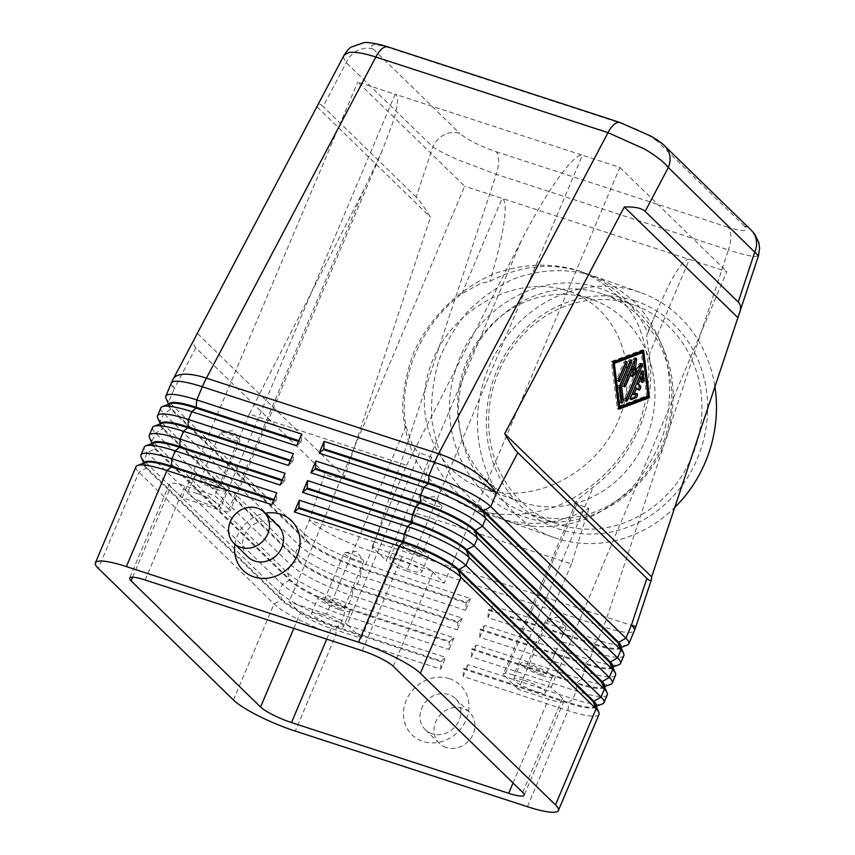 <?xml version="1.0" encoding="UTF-8"?>
<svg xmlns="http://www.w3.org/2000/svg" width="855" height="855" viewBox="0 0 855 855"><rect width="100%" height="100%" fill="white"/><g stroke="black" fill="none" stroke-linecap="round" stroke-linejoin="round"><path stroke-width="0.64" stroke-dasharray="4.28 3.21" d="M589.875 298.726A107.292 97.588 -70.6 0 0 463.805 369.296A107.292 97.588 -70.6 0 0 520.62 501.821A107.292 97.588 -70.6 0 0 522.597 502.484A107.292 97.588 -70.6 0 0 648.667 431.914A107.292 97.588 -70.6 0 0 591.852 299.389A107.292 97.588 -70.6 0 0 589.875 298.726M195.229 337.362C192.974 341.701 193.166 345.185 195.795 347.814L324.836 473.499C328.373 476.801 334.968 477.913 344.597 476.823L430.418 217.223C424.433 207.295 419.687 200.604 416.193 197.142L432.801 146.9A21.653 19.291 134.2 0 1 444.14 134.823A21.653 19.291 134.2 0 1 459.808 133.391C467.482 139.835 479.559 145.938 496.06 151.698A21.653 8.999 -72 0 1 498.647 160.548A21.653 8.999 -72 0 1 496.253 174.313L459.06 160.216C446.834 154.905 438.081 150.469 432.801 146.9L346.264 62.607C343.902 59.465 343.176 56.986 344.105 55.158M663.801 145.094A21.653 19.291 -45.8 0 0 657.869 141.802C650.195 135.357 638.119 129.255 621.617 123.494L389.452 47.859C374.169 43.274 368.772 43.691 373.272 49.098A21.653 19.291 -45.8 0 0 357.604 50.531A21.653 19.291 -45.8 0 0 346.264 62.607L323.115 106.49C320.454 103.915 318.659 103.455 317.75 105.122M758.503 255.698L754.783 256.553C749.461 256.105 740.676 253.903 728.428 249.938A21.653 8.999 108 0 0 730.811 236.172A21.653 8.999 108 0 0 728.225 227.334C743.508 231.919 748.905 231.502 744.406 226.094A21.653 19.291 134.2 0 1 751.224 230.198L752.069 231.074M596.063 705.77A45.892 8.368 22.9 0 1 594.727 706.882A45.892 8.368 22.9 0 1 592.408 707.32A45.892 8.368 22.9 0 1 568.703 702.436L463.848 668.279L468.145 664.709L573 698.866A51.963 9.469 -157.1 0 0 599.825 704.402A51.963 9.469 -157.1 0 0 602.454 703.9M599.002 714.406A51.963 9.469 22.9 0 1 594.856 716.169A51.963 9.469 22.9 0 1 568.019 710.633L463.175 676.476L468.145 664.709M463.175 676.476L463.517 669.07L568.372 703.227A45.892 8.368 -157.1 0 0 592.077 708.111A45.892 8.368 -157.1 0 0 595.732 706.551A45.892 8.368 -157.1 0 0 595.604 704.819M623.851 655.571A51.963 9.469 22.9 0 1 619.704 657.335A51.963 9.469 22.9 0 1 592.878 651.809L488.023 617.652L492.993 605.885L597.848 640.042A51.963 9.469 -157.1 0 0 624.674 645.568A51.963 9.469 -157.1 0 0 627.303 645.076M604.346 686.159A45.892 8.368 22.9 0 1 603.01 687.281A45.892 8.368 22.9 0 1 600.691 687.719A45.892 8.368 22.9 0 1 576.986 682.824L472.142 648.678L476.427 645.098L581.282 679.255A51.963 9.469 -157.1 0 0 608.108 684.791A51.963 9.469 -157.1 0 0 610.737 684.289M607.285 694.794A51.963 9.469 22.9 0 1 603.138 696.558A51.963 9.469 22.9 0 1 576.313 691.022L471.458 656.864L476.427 645.098M471.458 656.864L471.81 649.458L576.655 683.615A45.892 8.368 -157.1 0 0 600.36 688.499A45.892 8.368 -157.1 0 0 604.015 686.939A45.892 8.368 -157.1 0 0 603.886 685.208M612.629 666.547A45.892 8.368 22.9 0 1 611.293 667.67A45.892 8.368 22.9 0 1 608.974 668.108A45.892 8.368 22.9 0 1 585.269 663.223L480.425 629.066L484.71 625.497L589.565 659.643A51.963 9.469 -157.1 0 0 616.391 665.179A51.963 9.469 -157.1 0 0 619.02 664.688M615.568 675.183A51.963 9.469 22.9 0 1 611.421 676.946A51.963 9.469 22.9 0 1 584.596 671.41L479.741 637.264L484.71 625.497M479.741 637.264L480.093 629.846L584.938 664.004A45.892 8.368 -157.1 0 0 608.642 668.888A45.892 8.368 -157.1 0 0 612.298 667.338A45.892 8.368 -157.1 0 0 612.169 665.596M620.912 646.936A45.892 8.368 22.9 0 1 619.576 648.058A45.892 8.368 22.9 0 1 617.257 648.496A45.892 8.368 22.9 0 1 593.552 643.612L488.707 609.455L492.993 605.885M488.023 617.652L488.376 610.235L593.22 644.392A45.892 8.368 -157.1 0 0 616.925 649.287A45.892 8.368 -157.1 0 0 620.58 647.727A45.892 8.368 -157.1 0 0 620.452 645.985M440.71 669.155L441.052 661.749L336.207 627.591A45.892 8.368 22.9 0 1 303.76 614.2A45.892 8.368 22.9 0 1 281.594 600.135L146.483 468.529A45.892 8.368 22.9 0 1 143.897 463.602L144.228 462.822A45.892 8.368 -157.1 0 0 144.356 464.554A45.892 8.368 -157.1 0 0 146.814 467.749L281.926 599.344A45.892 8.368 -157.1 0 0 304.091 613.409A45.892 8.368 -157.1 0 0 336.539 626.811L441.383 660.968L445.679 657.388L440.71 669.155L335.855 635.009A51.963 9.469 22.9 0 1 299.132 619.832A51.963 9.469 22.9 0 1 274.027 603.919L138.916 472.313A51.963 9.469 22.9 0 1 135.988 466.734M141.107 456.933A51.963 9.469 -157.1 0 0 143.886 460.556L278.997 592.152A51.963 9.469 -157.1 0 0 304.102 608.065A51.963 9.469 -157.1 0 0 340.824 623.242L445.679 657.388M143.897 463.602A45.892 8.368 22.9 0 1 145.232 462.491M157.673 417.721A51.963 9.469 -157.1 0 0 160.451 421.333L295.563 552.929A51.963 9.469 -157.1 0 0 320.668 568.853A51.963 9.469 -157.1 0 0 357.39 584.018L462.245 618.176L457.949 621.745L353.104 587.588L357.39 584.018L360.703 576.174A51.963 9.469 22.9 0 1 323.981 561.008A51.963 9.469 22.9 0 1 298.876 545.084L163.765 413.489A51.963 9.469 22.9 0 1 160.836 407.91M165.956 398.109A51.963 9.469 -157.1 0 0 168.734 401.722L303.846 533.328A51.963 9.469 -157.1 0 0 328.951 549.241A51.963 9.469 -157.1 0 0 365.673 564.407L470.528 598.564L466.232 602.134L361.387 567.987L365.673 564.407L371.22 551.272L603.395 626.907A51.963 21.589 108 0 0 605.212 622.333A51.963 21.589 108 0 0 606.858 617.663L728.428 249.938L496.253 174.313L374.693 542.027L635.842 626.758M149.39 437.333A51.963 9.469 -157.1 0 0 152.169 440.945L287.28 572.54A51.963 9.469 -157.1 0 0 312.385 588.464A51.963 9.469 -157.1 0 0 349.107 603.63L453.962 637.787L449.666 641.357L344.822 607.2L349.107 603.63L352.42 595.785A51.963 9.469 22.9 0 1 315.698 580.62A51.963 9.469 22.9 0 1 290.593 564.695L155.482 433.1A51.963 9.469 22.9 0 1 152.553 427.521M153.515 442.879A45.892 8.368 22.9 0 0 152.179 443.991A45.892 8.368 22.9 0 0 154.766 448.928L289.877 580.524A45.892 8.368 22.9 0 0 312.054 594.588A45.892 8.368 22.9 0 0 344.49 607.98L449.335 642.137L448.993 649.554L344.138 615.397A51.963 9.469 22.9 0 1 307.415 600.221A51.963 9.469 22.9 0 1 282.31 584.307L147.199 452.712A51.963 9.469 22.9 0 1 144.271 447.122M152.179 443.991L152.511 443.211A45.892 8.368 -157.1 0 0 152.639 444.953A45.892 8.368 -157.1 0 0 155.097 448.138L290.208 579.743A45.892 8.368 -157.1 0 0 312.385 593.798A45.892 8.368 -157.1 0 0 344.822 607.2L344.138 615.397L340.824 623.242L336.207 627.591L335.855 635.009L295.264 731.089M160.462 424.39L160.793 423.599A45.892 8.368 -157.1 0 0 160.922 425.341A45.892 8.368 -157.1 0 0 163.38 428.537L298.491 560.132A45.892 8.368 -157.1 0 0 320.668 574.197A45.892 8.368 -157.1 0 0 353.104 587.588L352.773 588.379A45.892 8.368 22.9 0 1 320.336 574.977A45.892 8.368 22.9 0 1 298.16 560.912L163.049 429.317A45.892 8.368 22.9 0 1 160.462 424.39A45.892 8.368 22.9 0 1 161.798 423.268M168.745 404.778L169.076 403.988A45.892 8.368 -157.1 0 0 169.204 405.73A45.892 8.368 -157.1 0 0 171.663 408.925L306.774 540.52A45.892 8.368 -157.1 0 0 328.951 554.585A45.892 8.368 -157.1 0 0 361.387 567.987L361.056 568.767A45.892 8.368 22.9 0 1 328.619 555.365A45.892 8.368 22.9 0 1 306.443 541.301L171.331 409.705A45.892 8.368 22.9 0 1 168.745 404.778A45.892 8.368 22.9 0 1 170.081 403.656M372.117 546.858L406.585 465.291L249.307 414.055L364.198 189.094L382.217 150.608L392.306 124.039C398.12 105.902 399.082 95.963 395.17 94.232L582.405 155.215L406.798 570.937A17.324 3.153 22.9 0 1 394.561 565.882A17.324 3.153 22.9 0 1 386.193 560.57L521.475 240.33C534.14 215.663 546.441 194.929 558.358 178.129C570.082 161.916 578.098 154.285 582.405 155.215L619.854 167.42L444.247 583.131L432.993 572.166A25.981 4.735 -157.1 0 0 402.074 556.626L372.117 546.858L386.193 560.57M364.198 189.094L228.916 509.334A17.324 3.153 22.9 0 1 229.899 511.194A17.324 3.153 22.9 0 1 228.509 511.792A17.324 3.153 22.9 0 1 219.564 509.943L395.17 94.232L357.732 82.027L464.693 186.208L289.086 601.931L300.34 612.896A25.981 4.735 -157.1 0 0 331.259 628.436L361.216 638.193L347.141 624.492L419.613 452.904C417.432 451.953 415.017 449.292 412.388 444.899L405.89 426.25C397.628 379.15 420.617 324.718 461.86 293.746L480.606 283.422L489.83 281.445C519.872 265.499 550.278 262.239 581.058 271.666L583.441 272.478C612.714 283.315 634.186 303.461 647.866 332.926L655.764 313.272L668.621 285.517C678.186 267.22 685.111 258.509 689.365 259.396L464.693 186.208M559.662 626.405A10.645 1.945 -157.1 0 0 566.01 627.175A10.645 1.945 -157.1 0 0 565.764 626.426A10.645 1.945 -157.1 0 0 552.747 619.661A10.645 1.945 -157.1 0 0 547.104 618.539A10.645 1.945 -157.1 0 0 546.398 618.892A10.645 1.945 -157.1 0 0 559.662 626.405M539.783 673.462A10.645 1.945 -157.1 0 0 546.131 674.232A10.645 1.945 -157.1 0 0 532.868 666.718A10.645 1.945 -157.1 0 0 526.52 665.949A10.645 1.945 -157.1 0 0 539.783 673.462M541.952 675.578A17.324 3.153 -157.1 0 0 552.277 676.829A17.324 3.153 -157.1 0 0 530.699 664.613A17.324 3.153 -157.1 0 0 520.374 663.352A17.324 3.153 -157.1 0 0 541.952 675.578M524.072 680.302A17.324 3.153 22.9 0 1 545.65 692.518A17.324 3.153 22.9 0 1 535.326 691.268A17.324 3.153 22.9 0 1 513.748 679.041A17.324 3.153 22.9 0 1 524.072 680.302M233.607 439.898A10.645 1.945 -157.1 0 0 239.945 440.667A10.645 1.945 -157.1 0 0 239.699 439.919A10.645 1.945 -157.1 0 0 226.682 433.154A10.645 1.945 -157.1 0 0 221.05 432.032A10.645 1.945 -157.1 0 0 220.334 432.384A10.645 1.945 -157.1 0 0 233.607 439.898M213.718 486.965A10.645 1.945 -157.1 0 0 220.066 487.735A10.645 1.945 -157.1 0 0 206.803 480.221A10.645 1.945 -157.1 0 0 200.455 479.452A10.645 1.945 -157.1 0 0 213.718 486.965M215.888 489.071A17.324 3.153 -157.1 0 0 226.212 490.332A17.324 3.153 -157.1 0 0 204.634 478.105A17.324 3.153 -157.1 0 0 194.309 476.855A17.324 3.153 -157.1 0 0 215.888 489.071M198.007 493.795A17.324 3.153 22.9 0 1 219.585 506.021A17.324 3.153 22.9 0 1 209.261 504.76A17.324 3.153 22.9 0 1 187.683 492.544A17.324 3.153 22.9 0 1 198.007 493.795M357.454 560.527A10.645 1.945 -157.1 0 0 363.803 561.308A10.645 1.945 -157.1 0 0 363.557 560.549A10.645 1.945 -157.1 0 0 350.529 553.794A10.645 1.945 -157.1 0 0 344.896 552.672A10.645 1.945 -157.1 0 0 344.18 553.014A10.645 1.945 -157.1 0 0 357.454 560.527M337.575 607.595A10.645 1.945 -157.1 0 0 343.924 608.365A10.645 1.945 -157.1 0 0 330.65 600.851A10.645 1.945 -157.1 0 0 324.302 600.082A10.645 1.945 -157.1 0 0 337.575 607.595M339.745 609.711A17.324 3.153 -157.1 0 0 350.069 610.962A17.324 3.153 -157.1 0 0 328.48 598.735A17.324 3.153 -157.1 0 0 318.156 597.485A17.324 3.153 -157.1 0 0 339.745 609.711M321.854 614.424A17.324 3.153 22.9 0 1 343.443 626.651A17.324 3.153 22.9 0 1 333.119 625.39A17.324 3.153 22.9 0 1 311.53 613.174A17.324 3.153 22.9 0 1 321.854 614.424M435.815 505.765A10.645 1.945 -157.1 0 0 442.163 506.545A10.645 1.945 -157.1 0 0 441.917 505.786A10.645 1.945 -157.1 0 0 428.889 499.031A10.645 1.945 -157.1 0 0 423.257 497.909A10.645 1.945 -157.1 0 0 422.552 498.251A10.645 1.945 -157.1 0 0 435.815 505.765M415.936 552.832A10.645 1.945 -157.1 0 0 422.285 553.602A10.645 1.945 -157.1 0 0 409.011 546.089A10.645 1.945 -157.1 0 0 402.662 545.319A10.645 1.945 -157.1 0 0 415.936 552.832M418.106 554.948A17.324 3.153 -157.1 0 0 428.43 556.199A17.324 3.153 -157.1 0 0 406.841 543.983A17.324 3.153 -157.1 0 0 396.517 542.722A17.324 3.153 -157.1 0 0 418.106 554.948M400.215 559.662A17.324 3.153 22.9 0 1 421.804 571.888A17.324 3.153 22.9 0 1 411.479 570.627A17.324 3.153 22.9 0 1 389.891 558.411A17.324 3.153 22.9 0 1 400.215 559.662M247.982 556.968A21.653 19.291 134.2 0 1 246.464 531.468A21.653 19.291 134.2 0 1 271.377 521.86A21.653 19.291 134.2 0 1 278.196 525.953M432.138 733.793A21.653 19.291 134.2 0 1 425.32 729.7A21.653 19.291 134.2 0 1 423.802 704.199A21.653 19.291 134.2 0 1 448.704 694.581A21.653 19.291 134.2 0 1 455.533 698.685A21.653 19.291 134.2 0 1 457.051 724.185A21.653 19.291 134.2 0 1 432.138 733.793M449.452 678.699A34.638 30.866 -45.8 0 0 406.243 700.32A34.638 30.866 -45.8 0 0 422.947 741.445A34.638 30.866 -45.8 0 0 466.157 719.835A34.638 30.866 -45.8 0 0 449.452 678.699M446.214 747.505A21.653 19.291 134.2 0 1 439.395 743.401A21.653 19.291 134.2 0 1 437.867 717.901A21.653 19.291 134.2 0 1 462.779 708.282A21.653 19.291 134.2 0 1 469.598 712.386A21.653 19.291 134.2 0 1 471.126 737.886A21.653 19.291 134.2 0 1 446.214 747.505M647.866 332.926L647.053 333.877L646.658 337.511L649.095 354.74C657.356 401.839 634.367 456.271 593.124 487.243L578.44 498.989L576.014 502.077L576.89 504.14L588.828 508.34C559.587 524.275 529.683 527.556 499.138 518.183L496.755 517.382C467.642 506.609 445.904 486.516 431.551 457.104L419.613 452.904M576.89 504.14L504.418 675.717A17.324 3.153 22.9 0 1 503.445 673.858A17.324 3.153 22.9 0 1 504.824 673.27A17.324 3.153 22.9 0 1 513.77 675.119L593.124 487.243M461.86 293.746L502.131 198.413C506.085 200.198 506.235 211.206 502.569 231.427C499.854 245.802 495.611 262.474 489.83 281.445M405.89 426.25L326.535 614.125A17.324 3.153 22.9 0 1 338.772 619.18A17.324 3.153 22.9 0 1 347.141 624.492M634.699 300.725A120.288 109.397 -70.6 0 0 492.95 381.052A120.288 109.397 -70.6 0 0 559.266 529.16A120.288 109.397 -70.6 0 0 701.004 448.832A120.288 109.397 -70.6 0 0 634.699 300.725M631.642 304.241A115.959 105.464 -70.6 0 0 495.387 380.507A115.959 105.464 -70.6 0 0 556.797 523.73A115.959 105.464 -70.6 0 0 558.924 524.446A115.959 105.464 -70.6 0 0 695.168 448.18A115.959 105.464 -70.6 0 0 633.769 304.968A115.959 105.464 -70.6 0 0 631.642 304.241M601.482 293.628A115.959 105.464 -70.6 0 0 465.238 369.894A115.959 105.464 -70.6 0 0 526.637 513.118A115.959 105.464 -70.6 0 0 528.764 513.834A115.959 105.464 -70.6 0 0 665.019 437.568A115.959 105.464 -70.6 0 0 603.609 294.355A115.959 105.464 -70.6 0 0 601.482 293.628M576.398 270.03L578.782 270.832C603.32 280.451 623.338 297.807 636.323 320.732C643.623 336.859 647.844 354.13 648.977 372.545C648.272 391.227 644.467 409.62 637.563 427.757C621.35 463.218 591.222 492.234 555.675 506.62C528.689 516.003 500.667 517.083 475.134 509.74L472.751 508.939C448.212 499.32 428.195 481.964 415.209 459.039C407.91 442.911 403.688 425.63 402.555 407.226C403.261 388.544 407.066 370.151 413.97 352.014C430.183 316.553 460.311 287.537 495.857 273.151C522.843 263.768 550.866 262.688 576.398 270.03M714.791 385.904A129.896 118.15 -70.6 0 0 640.096 292.41A129.896 118.15 -70.6 0 0 637.712 291.598A129.896 118.15 -70.6 0 0 485.074 377.034A129.896 118.15 -70.6 0 0 553.869 537.474A129.896 118.15 -70.6 0 0 556.252 538.287A129.896 118.15 -70.6 0 0 674.52 507.699M509.911 521.977C535.369 529.298 562.643 527.952 588.326 518.109C604.998 510.082 620.067 499.331 633.555 485.854C645.803 471.073 655.475 454.636 662.582 436.552C671.186 408.743 671.848 379.396 664.495 352.185C658.2 334.615 649.255 318.883 637.67 305.011C624.77 292.528 610.16 282.909 593.83 276.133L591.446 275.321C565.989 268.01 538.714 269.357 513.032 279.2C496.36 287.216 481.29 297.968 467.803 311.444C455.565 326.225 445.883 342.663 438.775 360.746C433.346 379.396 430.963 398.291 431.625 417.454C434.062 436.317 439.427 453.994 447.731 470.474C462.063 493.88 482.861 511.504 507.528 521.165L509.911 521.977M567.581 290.882C518.451 274.444 455.811 306.069 433.421 358.608C410.336 410.902 433.004 471.426 481.974 488.226L483.941 488.889C533.082 505.326 595.721 473.702 618.112 421.162C641.197 368.868 618.528 308.345 569.558 291.544L567.581 290.882M588.828 508.34L571.503 563.926L414.226 512.701L431.551 457.104M361.216 638.193L414.226 512.701M571.503 563.926L518.493 689.429L548.45 699.187A25.981 4.735 -157.1 0 0 563.937 701.068A25.981 4.735 -157.1 0 0 562.472 698.279L551.208 687.313L513.77 675.119M504.418 675.717L518.493 689.429M326.535 614.125L289.086 601.931M234.943 544.272A34.638 30.866 134.2 0 1 265.157 513.257M228.916 509.334L214.84 495.633L184.883 485.875A25.981 4.735 -157.1 0 0 169.397 483.983A25.981 4.735 -157.1 0 0 170.861 486.773L182.126 497.749L219.564 509.943M249.307 414.055L214.84 495.633M406.798 570.937L444.247 583.131M406.585 465.291L521.475 240.33M551.208 687.313L726.814 271.601L689.365 259.396L649.095 354.74M619.854 167.42L726.814 271.601M182.126 497.749L357.732 82.027M296.664 445.829L301.291 441.479L298.844 440.678M298.513 441.469L300.96 442.259M465.9 602.925L361.056 568.767L360.703 576.174L465.558 610.331L466.232 602.134M301.291 441.479L301.633 434.062M288.381 465.441L293.009 461.091L290.561 460.289M290.23 461.069L292.677 461.871M457.617 622.526L352.773 588.379L352.42 595.785L457.275 629.943L457.949 621.745M293.009 461.091L293.351 453.674M280.098 485.052L284.394 481.483L284.726 480.692L282.278 479.901M281.947 480.681L284.394 481.483M284.726 480.692L285.068 473.285M470.528 598.564L465.558 610.331M462.245 618.176L457.275 629.943M449.335 642.137L449.666 641.357M453.962 637.787L448.993 649.554M271.815 504.664L276.443 500.303L273.995 499.512M273.664 500.293L276.112 501.083M276.443 500.303L276.785 492.897M441.052 661.749L441.383 660.968M488.376 610.235L488.707 609.455M480.093 629.846L480.425 629.066M471.81 649.458L472.142 648.678M463.517 669.07L463.848 668.279M635.201 387.422L637.317 389.474A2.17 0.898 108 0 0 637.467 389.57A2.17 0.898 108 0 0 638.14 389.314M635.97 393.941A2.17 0.898 108 0 0 635.564 393.14A2.17 0.898 108 0 0 635.265 393.161L632.305 394.273M641.613 371.722L641.549 371.209A2.17 0.898 108 0 0 641.154 370.504A2.17 0.898 108 0 0 639.775 371.882L629.462 396.293A2.17 0.898 108 0 0 629.504 399.039A2.17 0.898 108 0 0 629.804 399.018L630.584 398.729M639.754 376.649L640.32 381.191A2.17 0.898 108 0 0 640.716 381.886A2.17 0.898 108 0 0 641.752 381.17M625.604 362.552A2.17 0.898 108 0 0 625.208 361.238A2.17 0.898 108 0 0 623.829 362.616L617.267 378.145A2.17 0.898 108 0 0 617.299 380.892A2.17 0.898 108 0 0 618.4 380.069M648.079 396.228L646.583 395.737L641.164 352.153M613.003 362.766L618.229 406.435L646.583 395.737M643.612 350.379L642.116 349.887L611.4 361.473L617.278 408.69L618.646 408.177M647.898 396.303L642.447 352.57M642.244 350.892L642.116 349.887M618.774 409.182L617.278 408.69M612.896 361.954L611.4 361.473M630.295 360.853A2.17 0.898 108 0 0 629.9 359.538A2.17 0.898 108 0 0 628.521 360.917L618.208 385.327A2.17 0.898 108 0 0 617.844 387.368L619.651 401.903A2.17 0.898 108 0 0 620.046 402.598A2.17 0.898 108 0 0 621.083 401.882M640.662 364.444A2.17 0.898 108 0 0 640.245 363.247A2.17 0.898 108 0 0 639.508 363.578L633.715 369.788M636.377 370.525L624.738 398.077A2.17 0.898 108 0 0 624.77 400.824A2.17 0.898 108 0 0 625.871 400.001M632.444 376.831L630.937 376.35L632.732 374.426M632.155 366.41L630.937 376.35M635.019 359.068A2.17 0.898 108 0 0 634.624 357.764A2.17 0.898 108 0 0 633.245 359.132L622.9 383.628A2.17 0.898 108 0 0 622.932 386.375A2.17 0.898 108 0 0 624.022 385.552M197.633 333.685L344.597 476.823M317.237 106.971L430.418 217.223M416.193 197.142L323.115 106.49M195.795 347.814L174.292 388.587A51.963 18.094 27.8 0 1 173.266 378.979M621.617 123.494A21.653 8.999 108 0 0 620.292 122.607M387.614 46.811L387.892 46.907A21.653 8.999 -72 0 1 389.452 47.859M233.436 699.999L274.027 603.919L281.594 600.135L281.926 599.344L278.997 592.152L282.31 584.307L290.208 579.743L287.28 572.54L290.593 564.695L298.491 560.132L295.563 552.929L298.876 545.084L306.774 540.52L303.846 533.328L309.392 520.182L374.693 542.027A51.963 21.589 -72 0 1 373.047 546.708A51.963 21.589 -72 0 1 371.22 551.272A51.963 9.469 -157.1 0 1 334.497 536.106A51.963 9.469 -157.1 0 1 309.392 520.182L324.836 473.499M527.439 806.714L568.019 710.633L568.703 702.436L573 698.866L576.313 691.022L576.986 682.824L581.282 679.255L584.596 671.41L584.938 664.004L589.565 659.643L592.878 651.809L593.22 644.392L597.848 640.042L603.395 626.907A51.963 9.469 -157.1 0 0 630.221 632.433A51.963 9.469 -157.1 0 0 634.367 630.669M171.363 383.008A51.963 9.469 -157.1 0 0 174.292 388.587L168.734 401.722L171.663 408.925L163.765 413.489L160.451 421.333L163.38 428.537L155.482 433.1L152.169 440.945L155.097 448.138L154.766 448.928L147.199 452.712L143.886 460.556L146.814 467.749L138.916 472.313L98.336 568.404M326.728 639.155L331.259 628.436M513.043 782.988L548.45 699.187M145.126 580L184.883 485.875M362.317 650.74L402.074 556.626M293.789 628.425L300.34 612.896M522.715 792.403L562.472 698.279M393.236 666.291L432.993 572.166M132.664 577.221L170.861 486.773M638.813 389.966L637.317 389.474M636.761 393.642L635.265 393.161M630.766 399.338L629.804 399.018M630.969 396.784L629.462 396.293M641.282 372.374L639.775 371.882M641.816 381.672L640.32 381.191M625.326 363.108L623.829 362.616M618.764 378.637L617.267 378.145M621.147 402.384L619.651 401.903M619.341 387.86L617.844 387.368M619.704 385.819L618.208 385.327M630.017 361.398L628.521 360.917M641.004 364.07L639.508 363.578M626.234 398.569L624.738 398.077M634.741 359.624L633.245 359.132M624.396 384.119L622.9 383.628M496.06 151.698L728.225 227.334M373.272 49.098L459.808 133.391M744.406 226.094L657.869 141.802M521.411 515.864C465.815 497.899 435.248 427.97 455.961 368.826C474.194 307.351 542.658 268.128 598.992 288.167L601.247 288.937C649.276 304.818 680.003 359.581 671.88 413.136C664.549 485.319 587.567 539.9 523.666 516.623L521.411 515.864M382.217 150.608L229.899 511.194M566.01 627.175L546.131 674.232M552.277 676.829L545.65 692.518M547.104 618.539L558.657 617.235L565.764 626.426M239.945 440.667L220.066 487.735M226.212 490.332L219.585 506.021M221.05 432.032L232.592 430.738L239.699 439.919M363.803 561.308L343.924 608.365M350.069 610.962L343.443 626.651M344.896 552.672L356.439 551.368L363.557 560.549M442.163 506.545L422.285 553.602M428.43 556.199L421.804 571.888M423.257 497.909L434.8 496.605L441.917 505.786M439.395 743.401L425.32 729.7M576.003 502.067L503.445 673.858M655.764 313.272L647.053 333.867M556.797 523.73L526.637 513.118M583.441 272.478L578.782 270.832M640.096 292.41L593.83 276.133M520.62 501.821L481.974 488.226M569.558 291.544L591.852 299.389M553.869 537.474L507.528 521.165M496.755 517.382L472.751 508.939M603.609 294.355L633.769 304.968M455.533 698.685L469.598 712.386M389.891 558.411L396.517 542.722M402.662 545.319L422.552 498.251M311.53 613.174L318.156 597.485M324.302 600.082L344.18 553.014M187.683 492.544L194.309 476.855M200.455 479.452L220.334 432.384M513.748 679.041L520.374 663.352M526.52 665.949L546.398 618.892M563.937 701.068L524.179 795.193M169.397 483.983L129.639 578.108M169.204 405.73L168.574 404.244M160.922 425.341L160.291 423.856M152.639 444.953L152.008 443.456M144.356 464.554L143.726 463.068M619.576 648.058L621.093 647.47M611.293 667.67L612.811 667.082M603.01 687.281L604.528 686.693M620.89 647L620.58 647.727M612.608 666.611L612.298 667.338M604.325 686.223L604.015 686.939M594.727 706.882L596.245 706.305M596.042 705.835L595.732 706.551M638.974 390.062L637.467 389.57M637.061 393.631L635.564 393.14M631.001 399.531L629.504 399.039M642.212 382.377L640.716 381.886M642.65 370.995L641.154 370.504M626.704 361.729L625.208 361.238M618.796 381.373L617.299 380.892M621.542 403.09L620.046 402.598M631.396 360.03L629.9 359.538M641.752 363.728L640.245 363.247M626.277 401.305L624.77 400.824M636.12 358.245L634.624 357.764M624.428 386.855L622.932 386.375"/><path stroke-width="1.28" d="M645.162 211.388L668.311 167.516A21.653 19.291 -45.8 0 0 668.685 151.859A21.653 19.291 -45.8 0 0 664.709 145.916C663.566 144.345 659.066 141.118 651.221 136.266L620.057 122.532A21.653 8.999 108 0 0 615.247 123.612A21.653 8.999 108 0 0 608.001 132.643L644.275 148.92C655.881 155.696 663.886 161.894 668.311 167.516L758.481 255.784L651.66 576.847L651.467 579.498C650.879 581.165 649.351 580.802 646.872 578.397L517.841 452.723C514.357 449.27 509.975 442.933 504.696 433.709L624.3 207.006C634.656 206.611 641.603 208.075 645.162 211.388L738.239 302.05C740.697 304.498 741.232 307.886 739.821 312.235M663.801 145.094A21.653 19.291 -45.8 0 1 664.688 145.906L751.224 230.198A21.653 19.291 134.2 0 1 755.221 236.151A21.653 19.291 134.2 0 1 754.847 251.808L738.239 302.05M621.093 647.47L627.303 645.076A51.963 9.469 -157.1 0 0 628.82 643.804A51.963 9.469 -157.1 0 0 625.892 638.225L490.781 506.63L496.328 493.495A51.963 18.094 27.8 0 0 474.119 471.458A51.963 18.094 27.8 0 0 438.594 453.759L206.418 378.134A51.963 18.094 27.8 0 0 178.396 375.131A51.963 18.094 27.8 0 0 173.266 378.979L344.116 55.137L348.562 52.593C354.483 51.61 363.567 53.096 375.826 57.018L608.001 132.643L438.594 453.759A51.963 21.589 108 0 0 436.478 457.991A51.963 21.589 108 0 0 434.5 462.405L428.954 475.54L324.109 441.383L319.139 453.15L423.984 487.307A51.963 9.469 22.9 0 1 460.706 502.473A51.963 9.469 22.9 0 1 485.811 518.397L620.922 649.992A51.963 9.469 22.9 0 1 623.701 653.605A51.963 9.469 22.9 0 1 623.851 655.571L620.538 663.416A51.963 9.469 -157.1 0 0 617.609 657.837L482.498 526.242A51.963 9.469 -157.1 0 0 457.393 510.317A51.963 9.469 -157.1 0 0 420.671 495.152L315.826 460.995L310.857 472.762L415.701 506.919A51.963 9.469 22.9 0 1 452.423 522.084A51.963 9.469 22.9 0 1 477.528 537.998L612.64 669.604A51.963 9.469 22.9 0 1 615.418 673.216A51.963 9.469 22.9 0 1 615.568 675.183L612.255 683.027A51.963 9.469 -157.1 0 0 609.326 677.449L474.215 545.843A51.963 9.469 -157.1 0 0 449.11 529.929A51.963 9.469 -157.1 0 0 412.388 514.763L307.543 480.606L302.574 492.373L407.418 526.52A51.963 9.469 22.9 0 1 444.14 541.696A51.963 9.469 22.9 0 1 469.245 557.61L604.357 689.216A51.963 9.469 22.9 0 1 607.136 692.828A51.963 9.469 22.9 0 1 607.285 694.794L603.972 702.639A51.963 9.469 -157.1 0 0 601.044 697.06L465.932 565.454A51.963 9.469 -157.1 0 0 440.827 549.541A51.963 9.469 -157.1 0 0 404.105 534.364L299.261 500.218L294.291 511.974L399.135 546.131A51.963 9.469 22.9 0 1 435.858 561.308A51.963 9.469 22.9 0 1 460.963 577.221L596.074 708.816A51.963 9.469 22.9 0 1 598.853 712.429A51.963 9.469 22.9 0 1 599.002 714.406L558.411 810.487A51.963 9.469 22.9 0 1 554.264 812.25A51.963 9.469 22.9 0 1 527.439 806.714L295.264 731.089A51.963 9.469 22.9 0 1 258.541 715.924A51.963 9.469 22.9 0 1 233.436 699.999L98.336 568.404A51.963 9.469 22.9 0 1 95.407 562.825A51.963 9.469 22.9 0 1 99.554 561.062A51.963 9.469 22.9 0 1 126.38 566.587L166.971 470.507L271.815 504.664L276.785 492.897L171.941 458.74A51.963 9.469 -157.1 0 0 145.104 453.203A51.963 9.469 -157.1 0 0 140.957 454.967A51.963 9.469 -157.1 0 0 141.107 456.933L143.726 463.068M299.261 500.218L298.908 507.624L403.763 541.781A45.892 8.368 22.9 0 1 436.2 555.173A45.892 8.368 22.9 0 1 458.366 569.238L593.477 700.833A45.892 8.368 22.9 0 1 596.063 705.77L596.042 705.835M607.136 692.828L603.886 685.208A45.892 8.368 -157.1 0 0 601.428 682.012L466.317 550.417A45.892 8.368 -157.1 0 0 444.151 536.352A45.892 8.368 -157.1 0 0 411.715 522.95L407.418 526.52L404.105 534.364L403.763 541.781L399.135 546.131L358.544 642.223A51.963 9.469 22.9 0 1 395.267 657.388A51.963 9.469 22.9 0 1 420.371 673.302L460.963 577.221L458.034 570.018A45.892 8.368 -157.1 0 0 435.868 555.964A45.892 8.368 -157.1 0 0 403.432 542.562L298.577 508.404L294.291 511.974M598.853 712.429L595.604 704.819A45.892 8.368 -157.1 0 0 593.146 701.624L596.074 708.816L555.483 804.908A51.963 9.469 22.9 0 1 558.411 810.487M307.543 480.606L307.191 488.013L412.046 522.17A45.892 8.368 22.9 0 1 444.482 535.572A45.892 8.368 22.9 0 1 466.648 549.626L601.76 681.232A45.892 8.368 22.9 0 1 604.346 686.159L604.325 686.223M596.245 706.305L602.454 703.9A51.963 9.469 -157.1 0 0 603.972 702.639M315.826 460.995L315.474 468.401L420.329 502.558A45.892 8.368 22.9 0 1 452.765 515.96A45.892 8.368 22.9 0 1 474.942 530.025L610.043 661.62A45.892 8.368 22.9 0 1 612.629 666.547L612.608 666.611M604.528 686.693L610.737 684.289A51.963 9.469 -157.1 0 0 612.255 683.027M615.418 673.216L612.169 665.596A45.892 8.368 -157.1 0 0 609.711 662.401L474.611 530.805A45.892 8.368 -157.1 0 0 452.434 516.741A45.892 8.368 -157.1 0 0 419.997 503.339L315.142 469.192L310.857 472.762M623.701 653.605L620.452 645.985A45.892 8.368 -157.1 0 0 617.994 642.8L482.893 511.194L490.781 506.63A51.963 9.469 -157.1 0 0 465.676 490.706A51.963 9.469 -157.1 0 0 428.954 475.54L428.612 482.947A45.892 8.368 22.9 0 1 461.048 496.349A45.892 8.368 22.9 0 1 483.225 510.414L618.325 642.009A45.892 8.368 22.9 0 1 620.912 646.936L620.89 647M612.811 667.082L619.02 664.688A51.963 9.469 -157.1 0 0 620.538 663.416M646.872 578.397L631.439 625.091L625.892 638.225L617.994 642.8L620.922 649.992L617.609 657.837L609.711 662.401L612.64 669.604L609.326 677.449L601.428 682.012L604.357 689.216L601.044 697.06L593.146 701.624L458.034 570.018L465.932 565.454L469.245 557.61L466.317 550.417L466.648 549.626L474.215 545.843L477.528 537.998L474.611 530.805L482.498 526.242L485.811 518.397L482.893 511.194A45.892 8.368 -157.1 0 0 460.717 497.129A45.892 8.368 -157.1 0 0 428.28 483.738L323.425 449.58L319.139 453.15M273.995 499.512L171.588 466.146A45.892 8.368 -157.1 0 0 147.894 461.262A45.892 8.368 -157.1 0 0 144.228 462.822L143.897 463.602M95.407 562.825L135.988 466.734A51.963 9.469 22.9 0 1 137.505 465.473A51.963 9.469 22.9 0 1 140.135 464.97A51.963 9.469 22.9 0 1 166.971 470.507L171.257 466.937L273.664 500.293M137.505 465.473L145.232 462.491A45.892 8.368 22.9 0 1 147.562 462.042A45.892 8.368 22.9 0 1 171.257 466.937L171.941 458.74L175.254 450.895L280.098 485.052L285.068 473.285L180.223 439.128A51.963 9.469 -157.1 0 0 153.387 433.603A51.963 9.469 -157.1 0 0 149.24 435.366A51.963 9.469 -157.1 0 0 149.39 437.333L152.008 443.456M149.24 435.366L152.553 427.521A51.963 9.469 22.9 0 1 154.071 426.25A51.963 9.469 22.9 0 1 156.7 425.758A51.963 9.469 22.9 0 1 183.536 431.283L288.381 465.441L293.351 453.674L188.506 419.516A51.963 9.469 -157.1 0 0 161.67 413.991A51.963 9.469 -157.1 0 0 157.523 415.754L160.836 407.91A51.963 9.469 22.9 0 1 162.354 406.638A51.963 9.469 22.9 0 1 164.983 406.146A51.963 9.469 22.9 0 1 191.819 411.683L296.664 445.829L301.633 434.062L196.789 399.916A51.963 9.469 -157.1 0 0 169.953 394.379A51.963 9.469 -157.1 0 0 165.806 396.143A51.963 9.469 -157.1 0 0 165.956 398.109L168.574 404.244M157.523 415.754A51.963 9.469 -157.1 0 0 157.673 417.721L160.291 423.856M282.278 479.901L179.871 446.545A45.892 8.368 -157.1 0 0 156.176 441.65A45.892 8.368 -157.1 0 0 152.511 443.211L152.179 443.991M140.957 454.967L144.271 447.122A51.963 9.469 22.9 0 1 145.788 445.861A51.963 9.469 22.9 0 1 148.417 445.359A51.963 9.469 22.9 0 1 175.254 450.895L179.539 447.325L281.947 480.681M145.788 445.861L153.515 442.879A45.892 8.368 22.9 0 1 155.845 442.441A45.892 8.368 22.9 0 1 179.539 447.325L180.223 439.128L183.536 431.283L187.822 427.714L290.23 461.069M290.561 460.289L188.153 426.934A45.892 8.368 -157.1 0 0 164.459 422.039A45.892 8.368 -157.1 0 0 160.793 423.599L160.462 424.39M154.071 426.25L161.798 423.268A45.892 8.368 22.9 0 1 164.128 422.83A45.892 8.368 22.9 0 1 187.822 427.714L188.506 419.516L191.819 411.683L196.105 408.102L298.513 441.469M298.844 440.678L196.436 407.322A45.892 8.368 -157.1 0 0 172.742 402.438A45.892 8.368 -157.1 0 0 169.076 403.988L168.745 404.778M162.354 406.638L170.081 403.656A45.892 8.368 22.9 0 1 172.411 403.218A45.892 8.368 22.9 0 1 196.105 408.102L196.789 399.916L202.336 386.781L434.5 462.405A51.963 9.469 -157.1 0 1 471.223 477.571A51.963 9.469 -157.1 0 1 496.328 493.495L517.841 452.723M264.12 512.252L278.196 525.953A21.653 19.291 134.2 0 1 279.713 551.454A21.653 19.291 134.2 0 1 254.811 561.072A21.653 19.291 134.2 0 1 247.982 556.968L233.907 543.267A21.653 19.291 134.2 0 1 232.389 517.767A21.653 19.291 134.2 0 1 257.302 508.148A21.653 19.291 134.2 0 1 264.12 512.252A21.653 19.291 134.2 0 1 265.638 537.752A21.653 19.291 134.2 0 1 240.736 547.36A21.653 19.291 134.2 0 1 233.907 543.267M265.157 513.257A34.638 30.866 134.2 0 1 280.568 514.197A34.638 30.866 134.2 0 1 297.273 555.333A34.638 30.866 134.2 0 1 254.063 576.954A34.638 30.866 134.2 0 1 234.943 544.272M674.52 507.699A129.896 118.15 -70.6 0 0 714.791 385.904M508.693 793.312L291.491 722.561A25.981 4.735 22.9 0 1 260.583 707.021L131.104 580.898A25.981 4.735 22.9 0 1 129.639 578.108A25.981 4.735 22.9 0 1 145.126 580L362.317 650.74A25.981 4.735 22.9 0 1 393.236 666.291L522.715 792.403A25.981 4.735 22.9 0 1 524.179 795.193A25.981 4.735 22.9 0 1 508.693 793.312L513.043 782.988M358.544 642.223L126.38 566.587M324.109 441.383L323.756 448.8L428.612 482.947L428.28 483.738L423.984 487.307L420.671 495.152L420.329 502.558L415.701 506.919L412.388 514.763L411.715 522.95L306.86 488.793L302.574 492.373M323.425 449.58L323.756 448.8M315.142 469.192L315.474 468.401M306.86 488.793L307.191 488.013M555.483 804.908L420.371 673.302M298.577 508.404L298.908 507.624M640.47 386.043A2.17 0.898 -72 0 1 640.427 388.491A2.17 0.898 -72 0 1 638.974 390.062A2.17 0.898 -72 0 1 638.813 389.966L635.201 387.422L632.305 394.273L633.801 394.764L636.761 393.642A2.17 0.898 -72 0 1 637.061 393.631A2.17 0.898 -72 0 1 637.349 395.63A2.17 0.898 -72 0 1 636.024 397.725L631.3 399.509A2.17 0.898 -72 0 1 631.001 399.531A2.17 0.898 -72 0 1 630.969 396.784L641.282 372.374A2.17 0.898 -72 0 1 642.65 370.995A2.17 0.898 -72 0 1 643.045 371.701L643.954 378.968A2.17 0.898 -72 0 1 643.452 381.309A2.17 0.898 -72 0 1 642.212 382.377A2.17 0.898 -72 0 1 641.816 381.672L641.25 377.13L638.354 383.991L640.47 386.043L636.857 383.5L639.754 376.649L641.25 377.13M638.14 389.314A2.17 0.898 108 0 0 639.123 387.315A2.17 0.898 108 0 0 638.974 385.552M636.697 387.913L633.801 394.764M630.584 398.729L634.528 397.244A2.17 0.898 108 0 0 635.97 393.941M638.354 383.991L636.857 383.5M641.752 381.17A2.17 0.898 108 0 0 642.458 378.476L641.613 371.722M625.326 363.108A2.17 0.898 -72 0 1 626.704 361.729A2.17 0.898 -72 0 1 626.736 364.476L620.174 380.005A2.17 0.898 -72 0 1 618.796 381.373A2.17 0.898 -72 0 1 618.764 378.637L625.326 363.108M618.4 380.069A2.17 0.898 108 0 0 618.678 379.513L625.24 363.984A2.17 0.898 108 0 0 625.604 362.552M642.661 352.645L614.307 363.332L619.736 406.916L648.079 396.228L642.661 352.645L641.164 352.153L613.003 362.766M614.307 363.332L613.014 362.905M649.49 397.596L618.774 409.182L612.896 361.954L643.612 350.379L649.49 397.596L647.994 397.115L647.898 396.303M642.447 352.57L642.244 350.892M618.646 408.177L647.994 397.115M619.736 406.916L618.443 406.499M621.596 386.054L623.284 399.68A2.17 0.898 -72 0 1 622.782 402.021A2.17 0.898 -72 0 1 621.542 403.09A2.17 0.898 -72 0 1 621.147 402.384L619.341 387.86A2.17 0.898 -72 0 1 619.704 385.819L630.017 361.398A2.17 0.898 -72 0 1 631.396 360.03A2.17 0.898 -72 0 1 631.428 362.777L621.596 386.054L620.089 385.562L629.932 362.285A2.17 0.898 108 0 0 630.295 360.853M621.083 401.882A2.17 0.898 108 0 0 621.788 399.189L620.089 385.562M637.883 371.006L632.444 376.831L633.662 366.891L625.807 385.487A2.17 0.898 -72 0 1 624.428 386.855A2.17 0.898 -72 0 1 624.396 384.119L634.741 359.624A2.17 0.898 -72 0 1 636.12 358.245A2.17 0.898 -72 0 1 636.505 359.688L635.212 370.279L641.004 364.07A2.17 0.898 -72 0 1 641.752 363.728A2.17 0.898 -72 0 1 641.784 366.474L627.645 399.937A2.17 0.898 -72 0 1 626.277 401.305A2.17 0.898 -72 0 1 626.234 398.569L637.883 371.006L636.377 370.525L632.732 374.426M625.871 400.001A2.17 0.898 108 0 0 626.149 399.445L640.288 365.983A2.17 0.898 108 0 0 640.662 364.444M633.662 366.891L632.155 366.41L624.31 384.996A2.17 0.898 108 0 1 624.022 385.552M635.212 370.279L633.715 369.788L635.009 359.196A2.17 0.898 108 0 0 635.019 359.068M624.3 207.006L737.491 317.248M504.696 433.709L651.66 576.847M620.292 122.607A21.653 8.999 108 0 0 620.067 122.522A21.653 8.999 108 0 0 620.046 122.511L387.871 46.886A21.653 8.999 -72 0 1 387.892 46.897L381.715 45.059C372.62 42.868 366.581 42.098 363.589 42.75L351.373 47.014C349.962 47.42 347.536 50.135 344.116 55.137M173.266 378.979A51.963 51.963 0 0 0 171.363 383.008A51.963 9.469 -157.1 0 1 175.51 381.245A51.963 9.469 -157.1 0 1 202.336 386.781A51.963 21.589 -72 0 1 204.313 382.356A51.963 21.589 -72 0 1 206.418 378.134L375.826 57.018A21.653 8.999 -72 0 1 383.072 47.987A21.653 8.999 -72 0 1 387.871 46.886M628.82 643.804L634.367 630.669A51.963 9.469 -157.1 0 0 631.439 625.091L635.842 626.758L651.467 579.498M291.491 722.561L326.728 639.155M260.583 707.021L293.789 628.425M131.104 580.898L132.664 577.221M636.024 397.725L634.528 397.244M631.3 399.509L630.766 399.338M643.954 378.968L642.458 378.476M643.045 371.701L641.913 371.327M626.736 364.476L625.24 363.984M620.174 380.005L618.678 379.513M623.284 399.68L621.788 399.189M631.428 362.777L629.932 362.285M641.784 366.474L640.288 365.983M627.645 399.937L626.149 399.445M625.807 385.487L624.31 384.996M636.505 359.688L635.009 359.196M171.363 383.008L165.806 396.143M752.069 231.074L754.719 234.195L758.748 242.382L759.593 248.239L758.503 255.698M634.367 630.669A51.963 51.963 0 0 0 635.842 626.758"/></g></svg>
